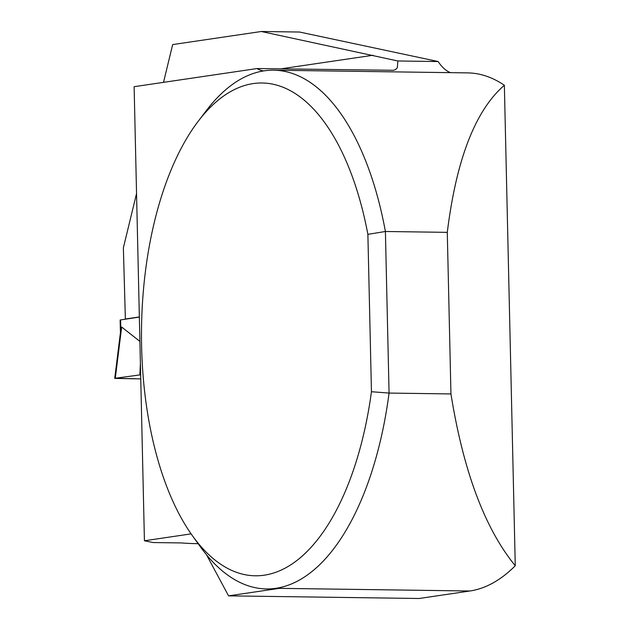 <?xml version="1.0" encoding="UTF-8"?>
<svg xmlns="http://www.w3.org/2000/svg" width="630" height="630" viewBox="0 0 630 630"><rect width="100%" height="100%" fill="white"/><g stroke="black" fill="none" stroke-linecap="round" stroke-linejoin="round"><path stroke-width="0.94" d="M139.348 317.087L120.133 319.985L120.424 332.734M120.448 333.916L121.661 327.049L139.899 341.389M139.844 374.921L115.282 378.252L139.844 374.921L140.395 363.431M115.282 378.252L140.75 378.913L114.731 378.394L115.282 378.252L121.661 327.049M198.143 543.698A49.935 3.371 -1.3 0 1 181.724 542.942L153.137 542.548L144.428 540.768L191.111 533.878M136.545 193.52L123.37 247.842L125.378 319.142M261.316 31.5L397.829 60.976L438.173 61.543L299.534 32.028L261.316 31.5L172.667 44.58L163.509 82.357M139.348 316.945L124.984 319.064M450.544 72.655A64.851 30.846 90.8 0 1 438.173 61.543M273.727 70.198A259.395 123.378 90.8 0 1 385.402 231.493L367.881 234.344L371.448 391.726A246.424 117.204 90.8 0 1 192.473 535.799A246.424 117.204 90.8 0 1 198.23 121.251L206.451 110.455A259.395 123.378 90.8 0 1 273.727 70.198L467.649 72.891A259.395 123.378 90.8 0 1 504.362 85.263L515.269 565.748A259.395 123.378 90.8 0 1 469.917 590.995L419.06 598.5L228.556 595.854L206.506 554.786M515.269 565.748C484.832 528.538 463.397 471.264 450.946 393.931L389.072 393.073A259.395 123.378 90.8 0 1 266.522 588.932A259.395 123.378 90.8 0 1 200.395 546.824L192.473 535.799M371.448 391.726L389.072 393.073L385.402 231.493L447.284 232.352C456.317 159.398 475.343 110.368 504.362 85.263M469.917 590.995L279.421 588.349A259.395 123.378 90.8 0 1 269.939 588.979L266.522 588.932M263.663 70.922A64.851 30.846 90.8 0 1 257.072 68.544L393.325 70.292L395.325 69.733L397.341 67.733L397.829 60.976M279.421 588.349L228.556 595.854M144.428 540.768L134.119 86.688L257.072 68.544M447.284 232.352L450.946 393.931M198.23 121.251A246.424 117.204 90.8 0 1 367.881 234.344M120.598 319.851L120.826 329.718M280.72 68.875L372.968 55.267M120.613 331.183L114.731 378.394"/></g></svg>
